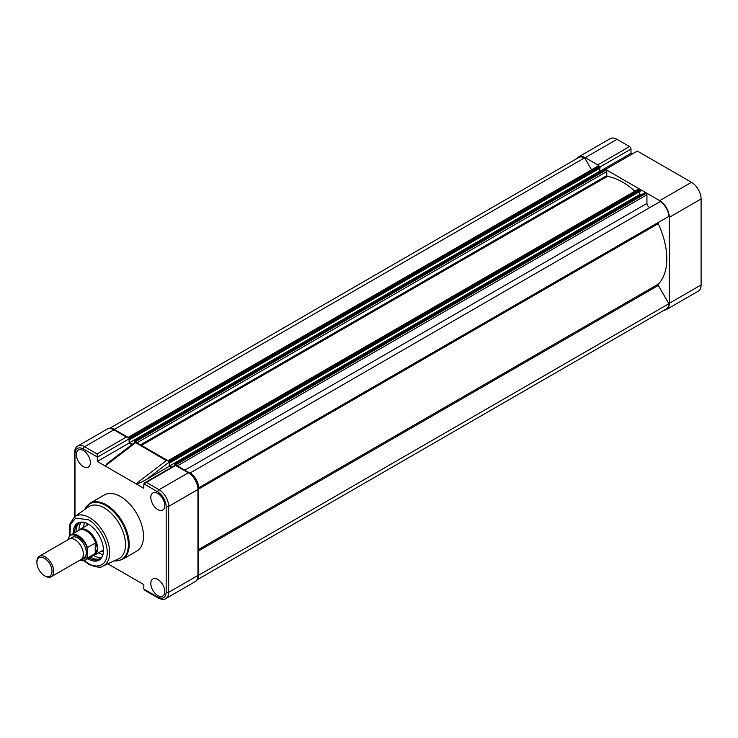 <?xml version="1.0" encoding="UTF-8"?>
<svg xmlns="http://www.w3.org/2000/svg" width="738" height="738" viewBox="0 0 738 738"><rect width="100%" height="100%" fill="white"/><g stroke="black" fill="none" stroke-linecap="round" stroke-linejoin="round"><path stroke-width="1.11" d="M598.776 165.976A2.066 1.199 -120 0 0 597.752 164.897L585.243 157.674A13.607 7.85 -120 0 0 578.444 157A13.607 7.85 -120 0 0 576.756 158.661M597.752 164.897L629.542 146.548L617.033 139.325L585.243 157.674M659.689 200.662L605.575 169.408L637.355 151.059L691.478 182.304A13.607 7.85 60 0 1 701.1 198.965L669.311 217.323A13.607 7.85 -120 0 0 659.689 200.662L691.478 182.304M664.218 310.144A13.607 7.85 -120 0 0 666.497 309.517A13.607 7.85 -120 0 0 669.311 303.29L669.311 217.323M669.311 303.29L701.1 284.933L701.1 198.965M629.542 146.548A2.066 1.199 60 0 1 630.999 149.076L630.999 153.329L632.217 154.03M701.1 284.933A13.607 7.85 60 0 1 698.286 291.159L666.497 309.517M578.444 157L610.234 138.652A13.607 7.85 60 0 1 617.033 139.325M605.575 169.897L605.575 169.408M630.999 153.329L599.754 171.364M90.331 462.588A9.88 5.701 -120 0 0 86.042 452.662A9.88 5.701 -120 0 0 78.44 449.977A9.88 5.701 -120 0 0 76.365 454.516A9.88 5.701 -120 0 0 80.691 464.479A9.88 5.701 -120 0 0 88.311 467.089A9.88 5.701 -120 0 0 90.331 462.588M164.777 505.567A9.88 5.701 -120 0 0 160.487 495.65A9.88 5.701 -120 0 0 152.886 492.966A9.88 5.701 -120 0 0 150.81 497.504A9.88 5.701 -120 0 0 155.146 507.467A9.88 5.701 -120 0 0 162.766 510.069A9.88 5.701 -120 0 0 164.777 505.567M164.777 591.535A9.88 5.701 -120 0 0 160.487 581.609A9.88 5.701 -120 0 0 152.886 578.933A9.88 5.701 -120 0 0 150.81 583.472A9.88 5.701 -120 0 0 155.146 593.426A9.88 5.701 -120 0 0 162.766 596.036A9.88 5.701 -120 0 0 164.777 591.535M136.779 551.101A32.417 18.718 -120 0 0 141.751 525.124A32.417 18.718 -120 0 0 120.571 496.563A32.417 18.718 -120 0 0 104.362 494.958L90.073 503.205A32.417 18.718 60 0 1 106.281 504.81A32.417 18.718 60 0 1 127.453 533.371A32.417 18.718 60 0 1 122.49 559.349L136.779 551.101M125.506 544.709A30.046 17.352 60 0 1 118.477 558.878L103.025 566.037A28.514 16.457 60 0 0 109.694 552.587A28.514 16.457 60 0 0 89.529 517.67A28.514 16.457 60 0 0 74.547 516.72L88.477 506.905A30.046 17.352 60 0 1 104.261 507.91A30.046 17.352 60 0 1 125.506 544.709M87.748 558.712A21.384 12.343 -120 0 0 88.366 559.081A21.384 12.343 -120 0 0 102.49 556.009A21.384 12.343 -120 0 0 88.366 524.155A21.384 12.343 -120 0 0 82.97 522.19A21.384 12.343 -120 0 0 73.256 533.611M83.486 522.273A20.701 11.956 -120 0 0 78.855 523.205A20.701 11.956 -120 0 0 74.566 532.854M89.058 557.956A20.701 11.956 -120 0 0 89.206 558.039A20.701 11.956 -120 0 0 99.556 559.063A20.701 11.956 -120 0 0 102.674 555.52M79.584 522.836A20.701 11.956 -120 0 0 75.986 532.033M90.479 557.135A20.701 11.956 -120 0 0 90.626 557.218A20.701 11.956 -120 0 0 100.239 558.611M171.327 467.477L169.251 466.278L169.251 462.053L168.541 461.029L166.336 460.604L136.004 483.787L143.827 488.298L143.827 484.054A2.066 1.199 60 0 1 143.845 483.824L157.794 491.877C162.84 495.401 165.626 500.235 166.161 506.36L166.161 592.328C165.626 597.845 162.84 599.459 157.794 597.162L143.845 589.099A2.066 1.199 60 0 1 143.827 588.85L143.827 584.607L107.822 563.814M135.46 442.532L166.336 460.604M131.834 444.673L129.104 443.095L129.104 438.852A2.066 1.199 -120 0 0 129.085 438.593L128.246 437.505L126.382 437.034L113.883 429.82A13.607 7.85 -120 0 0 107.075 429.147C108.744 427.902 111.309 428.095 114.768 429.728A1.771 1.024 120 0 0 113.883 429.82L84.602 446.721A13.607 7.85 -120 0 0 77.804 446.047C75.885 446.868 74.778 449.184 74.464 453.003A1.771 1.024 -0 0 0 74.981 453.722C75.516 448.206 78.302 446.591 83.348 448.898L97.305 456.951A2.066 1.199 60 0 1 97.315 457.2L97.315 461.453L136.004 483.787C137.471 483.962 141.013 482.477 146.631 479.34L169.251 462.043M169.251 466.278L146.631 479.34M195.127 581.655L165.856 598.555A13.607 7.85 -120 0 0 168.67 592.328L197.95 575.428A1.771 1.024 -0 0 0 198.467 574.699C198.153 578.518 197.046 580.834 195.127 581.655A13.607 7.85 -120 0 0 197.95 575.428L197.95 489.46A13.607 7.85 -120 0 0 188.328 472.8L175.626 465.466L143.845 483.824M143.845 589.099L144.685 590.188L158.163 597.974A1.771 1.024 -60 0 1 157.794 597.162M135.469 442.782L105.137 465.964L107.176 463.519L135.441 441.914L168.541 461.029M129.104 443.095L97.315 461.453M97.305 456.951L97.112 453.944L126.382 437.034M87.702 524.93A16.559 9.566 60 0 1 88.08 523.998M86.66 525.53A17.149 9.908 60 0 1 87.379 523.629M81.281 522.347A20.701 11.956 -120 0 0 78.957 530.078M83.763 527.2A20.701 11.956 60 0 1 84.501 522.504M75.996 531.249A22.241 12.841 -120 0 0 76.032 532.006M90.525 557.107A22.241 12.841 -120 0 0 91.161 557.513M93.652 555.539A20.701 11.956 -120 0 0 101.512 557.393M102.988 554.524A20.701 11.956 60 0 1 98.551 552.817M103.458 551.47A17.149 9.908 60 0 1 101.447 551.138M103.486 550.677A16.559 9.566 60 0 1 102.49 550.539M51.18 576.747L80.894 559.589A11.826 6.827 -120 0 0 83.348 554.173A11.826 6.827 -120 0 0 78.182 542.273A11.826 6.827 -120 0 0 69.068 539.1L39.354 556.258A11.826 6.827 60 0 1 48.468 559.432A11.826 6.827 60 0 1 53.634 571.332A11.826 6.827 60 0 1 51.18 576.747A11.826 6.827 60 0 1 45.267 576.166L44.446 575.695A10.673 6.162 60 0 1 36.9 562.614L36.9 561.673A11.826 6.827 60 0 1 39.354 556.258M82.176 558.426A11.826 6.827 -120 0 0 86.272 552.485A11.826 6.827 -120 0 0 80.119 539.616A11.826 6.827 -120 0 0 70.719 538.574M36.9 562.614A10.673 6.162 60 0 1 44.446 558.26A10.673 6.162 60 0 1 52.001 571.332A10.673 6.162 60 0 1 44.446 575.695M78.394 530.64A14.788 8.533 60 0 1 79.722 529.533A14.788 8.533 60 0 1 91.115 533.5A14.788 8.533 60 0 1 97.564 548.38L95.783 552.91A14.492 8.367 60 0 1 93.625 555.317L85.488 560.013A14.492 8.367 60 0 1 79.972 560.124M69.04 536.941L68.708 538.085C69.944 529.764 85.885 538.961 87.112 548.712L87.444 547.568A14.492 8.367 60 0 0 70.996 534.912L69.04 536.941A14.492 8.367 60 0 1 70.996 534.912L79.132 530.216A14.492 8.367 60 0 1 95.783 543.482L97.564 548.38A14.788 8.533 60 0 1 94.501 555.151A14.788 8.533 60 0 1 92.887 555.742M87.112 548.712L87.112 557.227L80.064 560.077M68.708 538.085L68.708 539.312M87.444 547.568L95.23 543.076L95.23 553.491L87.444 557.983L87.112 557.227M95.23 553.491L95.23 543.076M197.055 579.856L666.202 309.001A13.016 7.509 -120 0 0 668.877 303.733L658.324 285.458A1.181 0.683 60 0 1 658.241 284.158A62.702 36.199 -120 0 0 666.801 258.853A62.702 36.199 -120 0 0 658.241 223.669A1.181 0.683 60 0 1 658.324 222.461L198.762 487.781A13.016 7.509 -120 0 0 190.192 472.929L189.869 473.113M197.47 579.173A13.016 7.509 -120 0 0 198.762 575.151L198.467 574.634M668.877 303.733L198.762 575.151M591.553 169.814L584.644 157.831L114.528 429.248A13.016 7.509 -120 0 0 110.405 428.354M584.644 157.831A13.016 7.509 -120 0 0 578.74 157.517L109.593 428.372M114.824 429.765L114.528 429.248M128.135 437.366L598.25 165.949A1.181 0.683 -120 0 1 598.841 166.004L599.699 166.502L600.114 168.052L129.999 439.461L129.584 437.92L128.726 437.422A1.181 0.683 -120 0 0 128.135 437.366A1.181 0.683 -120 0 0 128.071 437.413M600.732 171.936L599.634 171.299L129.519 442.708L129.519 439.184L129.999 439.461M599.634 171.299L599.634 168.329M132.296 444.313L129.519 442.708M136.622 442.597A1.181 0.683 -120 0 0 135.838 441.527L134.685 441.001L134.925 442.311M634.8 191.207A62.702 36.199 -120 0 0 607.346 176.4L606.784 175.626L606.784 171.557A1.181 0.683 -120 0 0 605.944 170.109L604.671 169.86M168.292 460.549L638.398 189.131A1.181 0.683 -120 0 1 638.988 189.186L640.27 191.225L170.155 462.643L169.74 461.102L168.882 460.604A1.181 0.683 -120 0 0 168.292 460.549A1.181 0.683 -120 0 0 168.098 460.77M640.888 195.109L639.781 194.481L169.675 465.89L169.675 462.366L170.155 462.643M639.781 194.481L639.781 191.511M171.871 467.163L169.675 465.89M176.64 465.457A1.181 0.683 -120 0 0 175.985 464.709L174.832 464.184L174.924 465.401M650.492 207.175A2.961 1.707 60 0 1 648.222 206.363A2.961 1.707 60 0 1 646.94 203.402L646.94 194.74A1.181 0.683 -120 0 0 646.101 193.291L644.827 193.042M198.762 487.781L668.877 216.372A13.016 7.509 -120 0 0 660.298 201.511L190.192 472.929M630.999 149.076L600.059 166.945M84.713 509.552A32.066 18.515 60 0 1 105.691 505.438A32.066 18.515 60 0 1 127.932 539.386A32.066 18.515 60 0 1 114.307 560.815M69.916 535.751L70.479 524.201L75.7 518.094L88.366 519.783C93.901 522.098 107.019 536.231 107.278 552.541C107.019 568.546 93.901 567.531 88.366 563.454L84.215 560.529M157.794 491.877A1.771 1.024 120 0 1 159.048 489.7L188.328 472.8A1.771 1.024 -60 0 1 189.214 472.707C194.869 476.573 197.95 481.914 198.467 488.74A1.771 1.024 -0 0 1 197.95 489.46L168.67 506.36A13.607 7.85 -120 0 0 159.048 489.7L146.548 482.486M166.161 592.328A1.771 1.024 180 0 0 168.67 592.328L168.67 506.36A1.771 1.024 180 0 1 166.161 506.36M129.104 438.852L97.315 457.2M97.112 453.944L84.602 446.721A1.771 1.024 120 0 0 83.348 448.898M74.981 516.415L74.981 453.722M87.444 557.983A14.492 8.367 60 0 1 85.488 560.013L79.852 560.197M658.241 284.158L198.467 549.598M598.841 166.004L128.726 437.422M599.699 166.502L129.584 437.92M600.114 167.231L129.999 438.64M605.095 169.62L134.98 441.029M605.944 170.109L135.838 441.527M606.784 171.557L136.973 442.8M606.784 175.626L140.497 444.839M607.346 176.4L141.447 445.383M638.988 189.186L168.882 460.604M639.846 189.684L169.74 461.102M640.27 190.404L170.155 461.822M645.243 192.803L175.127 464.211M646.101 193.291L175.985 464.709M646.94 194.74L177.341 465.863M646.94 203.402L184.841 470.189M658.324 222.461L198.448 487.966M658.241 223.669L198.467 489.11M658.324 285.458L198.467 550.954M90.073 503.205L84.639 509.607M103.025 566.037C101.051 568.02 96.281 567.43 88.735 564.266L83.726 560.649M69.566 536.12L69.547 524.598L74.547 516.72M128.246 437.505L114.768 429.728M189.214 472.707L175.736 464.931L144.565 482.929M198.467 574.699L198.467 488.74M158.163 597.974C161.622 599.607 164.187 599.8 165.856 598.555M74.464 516.775L74.464 453.003M107.075 429.147L77.804 446.047M114.233 560.852L116.835 560.954L122.49 559.349M103.486 549.967L94.501 555.151M88.698 524.358L79.722 529.533M604.791 169.592L134.685 441.001M644.947 192.766L174.832 464.184"/></g></svg>

